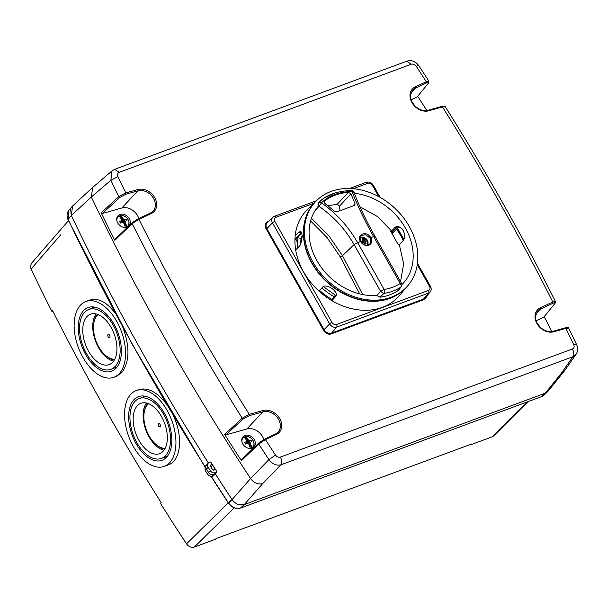 <?xml version="1.0" encoding="UTF-8"?>
<svg xmlns="http://www.w3.org/2000/svg" width="608" height="608" viewBox="0 0 608 608"><rect width="100%" height="100%" fill="white"/><g stroke="black" fill="none" stroke-linecap="round" stroke-linejoin="round"><path stroke-width="0.91" d="M123.568 219.374A16.127 9.173 -110.3 0 0 120.528 215.589A6.65 5.259 -136.9 0 1 128.037 219.549A6.65 5.259 -136.9 0 1 126.836 226.738A16.127 9.173 -110.3 0 0 124.921 221.753A16.158 5.533 -61.8 0 0 125.035 221.289A16.059 1.353 -23.7 0 1 126.966 220.636A14.311 13.672 -71.1 0 0 126.099 219.1A16.059 5.768 144.3 0 0 124.078 219.61A16.158 10.602 -167.8 0 0 123.568 219.374L122.14 221.289L121.775 220.636M126.836 226.738L123.948 222.33L124.921 221.753M122.14 221.289L122.694 221.51L123.401 220.818L121.136 217.36L120.338 217.649M120.946 218.416L121.136 217.36L120.407 215.559M123.401 220.818L124.078 219.61M125.111 227.711L125.278 227.316A6.65 5.259 -136.9 0 1 123.789 227.377M116.934 220.962A6.65 5.259 -136.9 0 1 118.97 216.167A16.127 9.173 69.7 0 1 122.01 219.952A16.158 2.394 109.7 0 1 121.896 220.415A16.059 5.768 144.3 0 0 119.548 221.525A14.311 1.771 58.8 0 0 120.414 223.06A16.059 1.353 -23.7 0 1 122.854 222.102A16.158 7.463 17.2 0 1 123.356 222.33A16.127 9.173 69.7 0 1 125.278 227.316M123.47 222.558L124.009 221.897L123.234 222.277M124.822 225.834L125.742 225.492L124.587 225.173M125.035 221.289L124.009 221.897M121.896 220.415L121.418 221.274M118.94 216.136A6.802 5.381 -136.9 0 1 120.209 215.718M126.669 227.134A6.802 5.381 -136.9 0 1 126.107 227.415M121.319 222.019L120.49 222.323L120.81 222.9M123.941 221.928L123.53 221.198L122.694 221.51M119.548 221.525L120.49 222.323M126.099 219.1L123.53 221.198M116.964 217.596L118.849 216.136A6.772 5.358 43.1 0 0 118.34 216.486A6.772 5.358 43.1 0 0 116.721 219.541M365.628 241.391L365.507 241.551A7.767 0.897 -44.8 0 0 365.628 241.391A7.737 1.687 -29.2 0 1 367.756 241.072L367.81 241.102A5.138 4.066 43.1 0 0 366.974 239.628L363.706 240.836L364.549 239.856A7.767 5.411 -140.2 0 0 364.23 239.613A7.775 4.978 -109.8 0 0 363.219 238.488L363.364 238.936L362.201 239.37M363.85 242.113A1.284 1.018 43.1 0 0 363.5 241.688L364.648 240.7L363.706 240.836M364.648 240.7L365.286 241.824M362.33 242.911L361.699 241.794L362.436 241.308L360.992 241.84M364.61 243.618L366.054 243.496L364.884 243.93A7.775 3.891 67 0 0 364.26 242.394L364.747 242.03M361.889 242.957A7.737 1.687 -29.2 0 1 363.713 242.106A7.767 2.668 -4.6 0 1 363.964 242.121A7.767 4.013 40.3 0 1 364.26 242.394M363.014 240.426A7.767 0.502 127.2 0 0 362.87 240.601L363.014 240.426A7.767 2.599 92 0 0 362.946 240.084A7.775 3.83 69.2 0 0 362.049 238.921L363.219 238.488M359.89 238.389A4.963 3.929 -136.9 0 1 361.182 237.515A4.963 3.929 -136.9 0 1 366.92 239.598A7.737 1.794 150.2 0 0 364.785 239.894A7.767 4.074 168.4 0 0 364.549 239.856M360.65 237.561A5.35 4.233 43.1 0 0 359.913 237.926M364.428 242.767L365.537 241.923A7.767 3.998 -81 0 0 365.507 241.551M363.5 241.688L364.101 240.89M363.911 240.639L364.785 239.894M363.417 241.733L362.748 241.429L362.93 240.555M362.991 240.327L363.364 238.936M362.748 241.429L364.23 239.613M366.054 243.496A7.775 4.917 -107.3 0 0 365.537 241.923M364.633 243.261L365.773 243.192M362.725 241.338A1.284 1.018 43.1 0 0 362.444 241.338L361.76 242.349M367.756 241.072A4.963 3.929 -136.9 0 1 367.156 245.161M362.87 240.601A7.737 1.794 150.2 0 0 360.833 241.574M361.836 242.22L362.239 241.581M362.999 241.764L363.736 240.859M266.517 227.878A6.057 4.796 43.1 0 0 267.284 230.06L323.502 329.414A6.057 4.796 43.1 0 0 327.241 332.675M316.472 200.724L274.345 216.319A2.022 1.148 69.7 0 0 274.109 216.471A5.624 4.446 43.1 0 0 272.848 217.254L267.269 222.566A6.057 4.796 43.1 0 0 266.866 228.593L324.049 329.658A6.057 4.796 43.1 0 0 331.634 333.07L423.578 299.037A6.057 4.796 43.1 0 0 425.243 297.874L430.175 291.962A5.624 4.446 43.1 0 1 428.632 293.041L423.578 299.037M401.858 291.604A62.373 49.347 -136.9 0 1 311.919 263.31A62.373 49.347 -136.9 0 1 311.266 206.819M398.909 226.526L392.365 233.632M396.53 229.186A63.027 49.871 -136.9 0 1 403.256 240.601M331.512 300.398L336.133 295.465M391.772 231.77A60.101 47.553 43.1 0 1 392.145 232.286L397.746 226.305M294.941 239.651L296.696 239.985L297.707 238.906L295.762 238.526L301.621 232.309M405.779 287.972L399.692 295.268A63.027 49.871 -136.9 0 1 331.892 300.626A63.027 49.871 -136.9 0 1 318.942 291.065A63.027 49.871 -136.9 0 1 303.559 271.882A63.027 49.871 -136.9 0 1 295.67 249.926A63.027 49.871 -136.9 0 1 295.192 235.752A63.027 49.871 -136.9 0 1 307.754 209.213L314.632 202.662M392.145 232.286L391.582 232.492M391.978 233.054L392.715 232.78L392.183 233.35M295.192 235.752L298.824 232.195L300.61 231.352L301.667 232.416L302.237 236.436L300.778 244.097L299.706 245.921L295.67 249.926M318.942 291.065L322.445 287.265C326.306 282.462 340.054 292.592 335.396 296.826L331.892 300.626M297.707 238.906A57.973 45.874 43.1 0 0 297.555 248.079M319.557 290.396A57.973 45.874 43.1 0 0 331.968 299.463L331.238 300.238M331.406 300.337L331.968 299.463M335.738 296.377L335.996 295.883M205.002 466.602A2020.072 1598.326 -136.9 0 1 68.088 219.382L68.674 210.558C66.766 213.096 66.538 216.106 67.997 219.602L132.377 344.622L204.866 466.746M544.054 395.132L541.781 396.545L240.73 507.969C236.071 509.185 232.005 507.513 228.532 502.968A2020.072 1598.326 -136.9 0 1 211.242 476.383M527.683 401.797L492.252 436.795L493.757 435.845M230.888 500.24L186.519 543.856C188.738 546.774 191.345 547.838 194.34 547.063L215.506 539.228L216.197 538.544L471.785 443.946L471.086 444.63L470.888 444.273M492.252 436.795L471.086 444.63M207.533 464.314A4.043 3.2 -136.9 0 0 206.522 464.976A4.043 3.2 43.1 0 0 206.484 469.11A4.043 3.2 -136.9 0 1 206.522 464.976L204.942 466.663L205.215 470.463A2026.13 1603.121 43.1 0 0 207.358 473.822C208.757 475.722 210.254 476.558 211.858 476.322L213.545 474.514A4.043 3.2 -136.9 0 1 208.628 472.469A4.043 3.2 43.1 0 0 213.545 474.514L215.316 473.86A2020.072 1598.326 43.1 0 0 232.066 499.594C235.532 504.138 239.605 505.803 244.272 504.579L545.285 393.171L541.66 396.614L544.076 395.101M31.441 263.355L30.4 266.312L31.046 269.055L60.663 234.893M52.797 311.159L51.923 311.486L52.6 310.764A2014.015 1593.538 43.1 0 0 161.15 502.626L160.474 503.348A2014.015 1593.538 -136.9 0 0 186.519 543.856M51.923 311.486A2014.015 1593.538 -136.9 0 1 31.046 269.055M205.215 470.463L206.484 469.11A2026.13 1603.121 43.1 0 0 208.628 472.469L207.358 473.822M210.961 467.142L210.999 467.111A1.011 0.798 43.1 0 0 210.771 466.845A1.011 0.798 -136.9 0 1 210.999 467.111A2020.072 1598.326 43.1 0 0 212.77 469.893A2020.072 1598.326 43.1 0 1 210.999 467.111L212.686 465.302A1.011 0.798 43.1 0 0 211.455 464.793L210.292 466.032M68.484 219.617L68.088 219.382L71.349 215.528A2020.072 1598.326 43.1 0 0 208.384 463A2020.072 1598.326 43.1 0 1 71.341 215.521L91.314 197.007L110.861 180.264A2014 1593.53 43.1 0 0 118.773 196.65L101.179 212.808L102.425 213.454L119.958 197.357L118.773 196.65L125.826 192.918A2007.988 1588.765 -136.9 0 1 117.944 176.594L110.861 180.264L112.001 170.886L114.646 169.328L406.668 61.241C411.966 59.364 416.123 62.16 418.722 65.573L416.191 66.204A2007.988 1588.765 -136.9 0 1 426.314 81.7L415.294 86.853A14.144 11.187 43.1 0 0 411.912 102.57A14.144 11.187 43.1 0 0 428.83 110.778L442.449 106.947L445.314 106.856C445.489 106.18 444.304 106.043 441.75 106.43L428.131 110.253A1.011 0.555 74.3 0 1 428.83 110.778M210.315 470.66L208.628 472.469A2026.13 1603.121 43.1 0 1 206.484 469.11L208.172 467.301A2026.13 1603.121 43.1 0 0 210.315 470.66A4.043 3.2 -136.9 0 0 215.232 472.712L213.545 474.514L215.316 473.86A2020.072 1598.326 43.1 0 0 232.074 499.601L228.851 503.059M215.232 472.712L217.117 472.021L213.37 475.942L211.858 476.322M114.737 359.275A24.244 13.786 69.7 0 1 106.028 355.786A24.244 13.786 69.7 0 1 93.868 322.924A24.244 13.786 69.7 0 1 98.207 314.602M114.342 360.004A25.452 14.47 69.7 0 1 106.818 356.425L106.028 355.786M93.868 322.924L94.05 321.928A25.452 14.47 69.7 0 1 97.432 314.313M116.09 368.212A33.934 19.296 69.7 0 1 114.593 367.969M92.431 308.104A33.934 19.296 69.7 0 1 93.412 306.941M114.023 324.246A33.934 19.296 69.7 0 1 111.621 371.222A33.934 19.296 69.7 0 1 81.746 346.096A33.934 19.296 69.7 0 1 88.061 307.564A33.934 19.296 69.7 0 1 114.023 324.246M163.582 414.223A31.92 18.149 -110.3 0 0 139.164 398.544A31.92 18.149 -110.3 0 0 133.22 434.773A31.92 18.149 -110.3 0 0 161.318 458.409A31.92 18.149 -110.3 0 0 163.582 414.223M161.47 416.48A26.866 15.276 69.7 0 1 159.57 453.667A26.866 15.276 69.7 0 1 135.918 433.778A26.866 15.276 69.7 0 1 140.919 403.279A26.866 15.276 69.7 0 1 161.47 416.48M130.857 394.212A40.402 22.975 -110.3 0 0 130.842 441.606A40.402 22.975 -110.3 0 0 164.266 466.366A40.402 22.975 -110.3 0 0 171.783 420.5A40.402 22.975 -110.3 0 0 136.215 390.587A40.402 22.975 -110.3 0 0 130.857 394.212M136.215 390.587L138.594 389.705C147.63 387.076 156.872 391.803 166.318 403.879M173.174 415.378C183.373 436.088 181.078 460.955 168.188 464.869M164.426 413.318A33.934 19.296 69.7 0 1 162.024 460.302A33.934 19.296 69.7 0 1 132.149 435.168A33.934 19.296 69.7 0 1 138.464 396.644A33.934 19.296 69.7 0 1 164.426 413.318M146.49 403.005A26.866 15.276 -110.3 0 0 145.89 430.084A26.866 15.276 -110.3 0 0 163.97 450.247M147.828 403.393A25.452 14.47 -110.3 0 0 144.453 411L144.263 412.004A24.244 13.786 -110.3 0 0 156.431 444.866A24.244 13.786 -110.3 0 0 165.14 448.354M156.431 444.866L157.221 445.504A25.452 14.47 -110.3 0 0 164.738 449.084M148.603 403.682A24.244 13.786 -110.3 0 0 144.263 412.004M160.01 424.346A1.748 0.996 -110.3 0 0 158.445 423.647A1.748 0.996 -110.3 0 0 158.551 425.912A1.748 0.996 -110.3 0 0 160.117 426.611A1.748 0.996 -110.3 0 0 160.01 424.346M143.815 396.021A33.934 19.296 -110.3 0 0 142.834 397.184M164.988 457.049A33.934 19.296 -110.3 0 0 166.486 457.292M122.854 327.264C130.036 346.978 129.618 362.148 121.592 372.78L116.242 376.405L113.871 377.287A40.402 22.975 69.7 0 1 78.303 347.366A40.402 22.975 69.7 0 1 85.819 301.507A40.402 22.975 69.7 0 1 119.244 326.26A40.402 22.975 69.7 0 1 119.229 373.654A40.402 22.975 69.7 0 1 113.871 377.287M89.771 300.086C98.352 297.525 106.978 302.13 115.649 313.888M109.615 335.266A1.748 0.996 69.7 0 1 109.721 337.531A1.748 0.996 69.7 0 1 108.148 336.832A1.748 0.996 69.7 0 1 108.042 334.567A1.748 0.996 69.7 0 1 109.615 335.266M113.574 361.167A26.866 15.276 69.7 0 1 95.494 341.004A26.866 15.276 69.7 0 1 96.087 313.926M111.074 327.4A26.866 15.276 69.7 0 1 109.166 364.595A26.866 15.276 69.7 0 1 85.515 344.698A26.866 15.276 69.7 0 1 90.516 314.199A26.866 15.276 69.7 0 1 111.074 327.4M113.179 325.143A31.92 18.149 -110.3 0 0 88.768 309.464A31.92 18.149 -110.3 0 0 82.825 345.694A31.92 18.149 -110.3 0 0 110.922 369.33A31.92 18.149 -110.3 0 0 113.179 325.143M71.349 215.528L70.574 209.365M240.464 508.06L244.279 504.579L238.108 504.412M248.596 440.359A16.127 9.173 -110.3 0 0 245.556 436.574A6.65 5.259 -136.9 0 1 253.065 440.534A6.65 5.259 -136.9 0 1 251.864 447.724A16.127 9.173 -110.3 0 0 249.941 442.738A16.158 5.533 -61.8 0 0 250.063 442.274A16.059 1.353 -23.7 0 1 251.993 441.613A14.311 13.672 -71.1 0 0 251.119 440.078A16.059 5.768 144.3 0 0 249.105 440.587A16.158 10.602 -167.8 0 0 248.596 440.359L247.167 442.274L246.802 441.621M251.864 447.724L248.976 443.308L249.941 442.738M247.167 442.274L247.722 442.487L248.429 441.803L246.164 438.338L245.366 438.634M245.974 439.402L246.164 438.338L245.434 436.544M248.429 441.803L249.105 440.587M250.139 448.696L250.306 448.294A6.65 5.259 -136.9 0 1 248.816 448.362M241.954 441.94A6.65 5.259 -136.9 0 1 243.998 437.152A16.127 9.173 69.7 0 1 247.038 440.937A16.158 2.394 109.7 0 1 246.924 441.4A16.059 5.768 144.3 0 0 244.576 442.502A14.311 1.771 58.8 0 0 245.442 444.038A16.059 1.353 -23.7 0 1 247.874 443.08A16.158 7.463 17.2 0 1 248.383 443.316A16.127 9.173 69.7 0 1 250.306 448.294M248.497 443.544L249.037 442.882L248.262 443.255M249.85 446.819L250.77 446.477L249.614 446.158M250.063 442.274L249.037 442.882M246.924 441.4L246.445 442.259M243.968 437.122A6.802 5.381 -136.9 0 1 245.237 436.704M251.697 448.119A6.802 5.381 -136.9 0 1 251.134 448.392M246.346 442.996L245.518 443.308L245.837 443.878M248.968 442.913L248.558 442.183L247.722 442.487M244.576 442.502L245.518 443.308M251.119 440.078L248.558 442.183M241.984 438.573L243.869 437.122A6.772 5.358 43.1 0 0 243.367 437.471A6.772 5.358 43.1 0 0 241.748 440.526M321.875 199.713L318.448 202.738L321.465 202.852C328.768 195.586 338.968 191.809 352.055 191.535L350.679 190.813M315.316 210.277L319.018 206.332C317.916 205.329 317.726 204.136 318.448 202.738L318.47 202.715A3.032 3.032 0 0 0 318.425 202.768L318.273 206.31A57.304 45.342 -136.9 0 0 317.938 206.705A57.304 45.342 -136.9 0 0 319.436 264.769A57.304 45.342 -136.9 0 0 376.762 295.465L380.038 297.228L383.899 293.421L380.669 291.498L376.367 295.777M324.52 197.828L335.054 192.964M374.824 236.922C375.28 236.269 374.878 236.155 373.631 236.573C364.648 220.658 357.451 205.648 352.055 191.535L354.061 192.447C359.237 206.211 366.221 220.871 375.007 236.436L401.546 283.351A3.032 0.684 -29.5 0 0 400.178 283.488A56.293 44.536 -136.9 0 1 384.127 289.431L357.58 242.516C348.468 226.64 336.429 213.423 321.465 202.852L319.018 206.332C333.602 216.486 345.306 229.231 354.122 244.591L342.486 255.694L328.723 235.6L311.44 218.211M351.181 190.494A3.032 3.032 0 0 1 354.054 192.455L354.092 192.554M401.288 286.718L400.816 287.158A3.032 1.816 56.8 0 0 400.178 283.488L373.631 236.573L370.751 237.644C366.867 230.28 355.969 234.285 360.468 241.452L354.122 244.591L380.669 291.498A3.032 0.684 -29.5 0 1 384.127 289.431A3.032 1.566 -98.3 0 1 383.899 293.421A59.318 46.938 43.1 0 0 400.816 287.158L398.278 290.48A59.592 47.15 43.1 0 1 380.038 297.228M328.1 205.876A56.559 44.756 -136.9 0 1 336.9 204.592A2.022 1.596 -136.9 0 1 339.196 206.416L350.976 193.83L355.026 203.71L352.944 205.945M355.026 203.71L354.365 205.413L354.867 205.094M354.365 205.413L336.946 211.865L334.59 211.28L324.915 203.475L324.3 201.294M324.216 201.4L324.414 201.195C330.676 196.141 338.664 193.177 348.384 192.318L336.9 204.592M350.976 193.83L348.384 192.318M360.605 241.406L360.916 235.684L365.56 234.627L370.029 238.085A6.057 4.796 -136.9 0 1 369.778 243.96C366.791 246.118 363.774 245.275 360.742 241.422C359.526 239.932 359.586 238.017 360.916 235.684M400.55 281.58L403.628 263.849L399.334 244.659L398.445 244.956L390.693 231.253L391.582 230.956L377.401 216.509L359.982 206.842M310.604 220.902L327.119 237.637L340.351 257.017L359.647 293.877M302.222 235.615L301.196 236.816L302.381 236.96M323.342 286.573L335.365 295.26L334.772 296.157L336.232 294.629M297.228 236.96A59.592 47.15 43.1 0 0 297.152 237.629L301.773 232.689M297.152 237.629L301.044 238.382L302.214 237.128M391.582 230.956L395.177 227.27L396.629 226.419L398.43 226.396L402.131 228.859L403.507 231.078L404.335 233.616L404.206 238.625L403.324 240.502L399.334 244.659M397.495 226.298L392.677 231.435L391.218 231.975M301.044 238.382A55.351 43.791 43.1 0 0 300.724 244.211M336.163 295.321L332.196 299.562A59.592 47.15 43.1 0 0 332.264 299.6M321.89 287.865A55.351 43.791 43.1 0 0 334.028 296.689L335.365 295.26M334.028 296.689L332.196 299.562M331.185 191.391A62.419 49.385 43.1 0 0 315.56 201.674A62.419 49.385 43.1 0 0 327.385 280.387A62.419 49.385 43.1 0 0 406.706 286.984A62.419 49.385 43.1 0 0 402.823 216.896A62.419 49.385 43.1 0 0 331.185 191.391M315.56 201.674L314.716 202.57A62.419 49.385 43.1 0 0 326.542 281.284A62.419 49.385 43.1 0 0 405.863 287.88L406.706 286.984M367.977 245.016A6.057 4.796 43.1 0 0 368.076 243.945M361.053 237.378A6.057 4.796 43.1 0 0 359.974 237.553M317.688 207.009L318.273 206.31M354.38 193.314A57.304 45.342 -136.9 0 1 406.433 229.976A57.304 45.342 -136.9 0 1 401.926 284.552M339.196 206.416A156.552 123.872 43.1 0 0 340.191 210.664M401.318 286.687L398.278 290.48M208.172 467.301A4.043 3.2 -136.9 0 1 208.21 463.174A4.043 3.2 -136.9 0 1 209.22 462.506L210.695 461.966A2019.936 1598.219 43.1 0 0 217.117 472.021M212.686 465.302A2020.072 1598.326 43.1 0 0 214.822 468.654A1.011 0.798 43.1 0 1 214.563 469.855L213.78 470.144A1.011 0.798 -136.9 0 1 212.549 469.627A2023.105 1600.727 -136.9 0 1 210.414 466.275A1.011 0.798 -136.9 0 1 210.672 465.082L211.455 464.793M553.006 331.337A1.011 0.555 74.3 0 1 553.158 331.238C548.705 332.28 544.396 330.927 540.231 327.172C536.811 322.863 533.011 318.904 537.837 310.992A13.133 10.389 -136.9 0 1 540.436 309.122L552.915 303.286L552.801 302.001A2007.988 1588.765 -136.9 0 0 442.449 106.947L441.75 106.43M417.149 96.961L428.511 83.045L417.149 96.961L411.16 99.765M445.314 106.856C485.397 170.498 522.105 235.387 555.454 301.522L552.801 302.001L540.322 307.838A14.144 11.187 43.1 0 0 536.94 323.555A14.144 11.187 43.1 0 0 553.858 331.763L565.881 328.381L568.784 328.419C568.822 327.606 567.629 327.416 565.182 327.864L553.158 331.238A1.011 0.555 74.3 0 1 553.858 331.763M543.696 317.239L555.036 303.331L543.696 317.239L536.188 320.75M225.796 434.902L243.36 418.798L249.272 415.674L249.265 414.352L242.235 418.198L224.61 434.363L225.796 434.902L246.848 428.982A13.133 10.389 -136.9 0 1 263.811 439.5M224.61 434.363A2018.188 1596.836 43.1 0 0 241.429 460.697L241.46 459.633M249.272 415.674L262.884 411.852A1.011 0.555 -105.7 0 0 262.884 410.522L249.265 414.352A2007.988 1588.765 -136.9 0 1 138.905 219.298L138.054 218.834L132.217 222.733L114.92 239.347L114.821 240.312L132.164 223.645L138.905 219.298L151.392 213.461A14.144 11.187 43.1 0 0 154.766 197.744A14.144 11.187 43.1 0 0 137.856 189.536L125.826 192.918L125.833 194.241L137.864 190.866A1.011 0.555 -105.7 0 0 137.856 189.536M138.776 218.5A13.133 10.389 43.1 0 0 121.82 207.997L102.425 213.454M426.839 110.527A2018.188 1596.836 43.1 0 0 417.734 96.353M551.646 331.535A2018.188 1596.836 43.1 0 0 544.228 316.684M117.944 176.594C117.154 174.557 117.602 173.12 119.29 172.307L411.304 64.22L406.668 61.248M119.29 172.307L114.654 169.328M426.512 296.354A6.057 4.796 -136.9 0 1 425.478 298.596A6.057 4.796 -136.9 0 1 423.958 299.592L331.231 333.914A6.057 4.796 -136.9 0 1 323.646 330.501L265.985 228.578A6.057 4.796 -136.9 0 1 266.236 222.703A6.057 4.796 -136.9 0 1 267.748 221.707L268.44 221.456M101.179 212.808A2018.188 1596.836 43.1 0 0 114.821 240.312M92.712 187.401L91.306 196.984A2018.552 1597.132 43.1 0 0 250.58 478.511L232.074 499.601M565.182 327.864L565.881 328.381A2007.988 1588.765 -136.9 0 1 573.762 344.706C574.552 346.742 574.104 348.179 572.424 348.992L280.402 457.079C278.54 457.573 276.906 456.912 275.515 455.096L268.903 459.602L250.58 478.511M573.762 344.706L576.696 344.797C578.178 348.103 577.98 351.242 576.118 354.198L572.88 356.744L561.48 373.084L564.794 370.401M572.424 348.992C573.998 352.176 574.15 354.76 572.88 356.744L280.866 464.824C282.135 462.848 281.983 460.264 280.402 457.079M264.655 439.113L275.454 434.066A1.011 0.585 65 0 1 275.568 433.983L264.541 439.136L258.886 442.92L258.742 444.045A2014 1593.53 43.1 0 0 268.903 459.602C272.407 464.117 276.397 465.857 280.866 464.824L262.595 483.702C257.777 484.644 253.772 482.919 250.595 478.526M262.595 483.702L244.272 504.579L545.292 393.163L548.18 391.081M265.848 223.189A6.057 4.796 -136.9 0 1 266.904 222.612L267.748 221.707M425.653 297.388A6.057 4.796 -136.9 0 1 425.015 299.007M267.429 222.414L266.904 222.612M297.441 242.364A3.032 2.394 -136.9 0 1 296.856 239.818M254.296 439.66A7.471 5.913 43.1 0 0 243.071 436.688A7.471 5.913 43.1 0 0 244.492 446.112A7.471 5.913 43.1 0 0 253.984 446.903A7.471 5.913 43.1 0 0 254.296 439.66M243.223 437.585A7.471 5.913 43.1 0 0 242.204 437.996M252.746 447.853A7.471 5.913 43.1 0 0 253.08 446.812M128.273 226.526A7.471 5.913 -136.9 0 1 119.054 224.724A7.471 5.913 -136.9 0 1 118.043 215.703A7.471 5.913 -136.9 0 1 129.268 218.675A7.471 5.913 -136.9 0 1 129.238 225.598M72.557 206.051L71.341 215.521M128.06 225.826A7.471 5.913 -136.9 0 1 127.718 226.868M117.184 217.01A7.471 5.913 -136.9 0 1 118.203 216.6M126.829 226.913A6.772 5.358 43.1 0 0 128.159 225.674A6.772 5.358 43.1 0 0 128.144 219.754M124.252 216.114A6.772 5.358 43.1 0 0 120.468 215.551M417.27 264.708L429.529 286.376A3.602 2.85 -136.9 0 1 428.48 290.457L336.528 324.49A3.602 2.85 -136.9 0 1 332.021 322.468L274.839 221.396A3.602 2.85 -136.9 0 1 275.895 217.314A2.022 1.148 69.7 0 0 274.345 216.319L272.848 217.254A5.624 4.446 43.1 0 0 272.468 222.84L329.65 323.912L324.049 329.658M266.866 228.593L272.468 222.84A2.022 0.456 150.5 0 1 274.839 221.396M332.021 322.468A2.022 0.456 150.5 0 0 329.65 323.912A5.624 4.446 43.1 0 0 336.688 327.074L428.632 293.041A2.022 1.148 69.7 0 0 428.48 290.457M331.634 333.07L336.688 327.074A2.022 1.148 69.7 0 0 336.528 324.49M353.187 188.7L367.84 183.282A3.602 2.85 -136.9 0 1 372.347 185.303L378.761 196.642M396.925 228.745L403.461 240.304M275.895 217.314L314.1 203.171M366.054 182.438A2.022 1.148 69.7 0 1 366.297 182.286A2.022 1.148 69.7 0 1 367.84 183.282M349.539 188.488L366.297 182.286C369.178 181.556 371.496 182.529 373.259 185.212A2.022 0.456 150.5 0 0 372.347 185.303M417.46 263.34L430.441 286.284A2.022 0.456 150.5 0 0 429.529 286.376M298.824 232.195L301.249 232.666M194.34 547.063L234.224 507.84M541.546 396.629L240.616 508.045C235.881 509.268 231.823 507.642 228.426 503.166L210.999 476.368M251.856 447.898A6.772 5.358 43.1 0 0 253.186 446.66A6.772 5.358 43.1 0 0 253.171 440.732M249.28 437.091A6.772 5.358 43.1 0 0 245.495 436.536C250.587 435.229 256.34 442.829 253.186 446.66L252.176 448.111M360.468 241.452L360.468 241.452A6.665 5.274 43.1 0 0 368.805 245.199A6.665 5.274 43.1 0 0 370.751 237.644L370.029 238.085M340.351 257.017L342.486 255.694L362.725 294.568M397.32 226.48L395.177 227.27M214.822 468.654L213.393 470.182M427.979 110.352A1.011 0.555 74.3 0 1 428.131 110.253C423.677 111.294 419.368 109.942 415.203 106.187C411.783 101.878 407.983 97.918 412.817 90.014A13.133 10.389 -136.9 0 1 415.408 88.137L426.436 82.984C428.389 82.126 428.997 82.217 428.268 83.243L428.518 82.004M415.294 86.853A1.011 0.585 -115 0 1 415.408 88.137L411.168 92.674M536.195 313.652L540.436 309.122A1.011 0.585 -115 0 0 540.322 307.838M552.915 303.286C554.884 302.419 555.507 302.503 554.785 303.529M243.36 418.798L242.235 418.198A2014 1593.53 43.1 0 1 132.164 223.645L132.217 222.733M246.848 428.982L262.884 411.852A13.133 10.389 -136.9 0 1 277.514 417.81A13.133 10.389 -136.9 0 1 278.054 432.189L275.568 433.983A1.011 0.585 65 0 1 276.42 434.446A14.144 11.187 43.1 0 0 279.794 418.73A14.144 11.187 43.1 0 0 262.884 410.522M278.054 432.189A13.133 10.389 -136.9 0 1 275.69 433.952M264.434 439.212L265.392 439.599L276.42 434.446M241.429 460.697L258.742 444.045L265.392 439.599A2007.988 1588.765 -136.9 0 0 275.515 455.096M258.886 442.92L241.467 459.625M119.958 197.357L125.833 194.241M138.168 218.812L150.427 213.081A1.011 0.585 65 0 1 150.541 212.998A1.011 0.585 65 0 1 151.392 213.461M121.82 207.997L137.864 190.866A13.133 10.389 -136.9 0 1 152.486 196.825A13.133 10.389 -136.9 0 1 153.026 211.204A13.133 10.389 -136.9 0 1 150.662 212.967M137.948 218.91L132.377 222.634M418.722 65.573L428.876 81.122L426.314 81.7L426.436 82.984M411.304 64.22C413.174 63.726 414.8 64.387 416.191 66.204M561.48 373.084L545.292 393.163M120.437 215.551C125.56 214.244 131.313 221.844 128.159 225.674L127.148 227.126M367.62 245.1L366.654 239.24L360.795 237.462L359.921 237.918M403.925 239.415L397.518 228.084M380.167 197.418L373.259 185.212M430.441 286.284C431.52 288.519 431.429 290.411 430.175 291.962M547.534 391.772L544.023 395.139M493.749 435.852L528.55 401.47M31.426 263.37L68.491 220.636M164.266 466.366L168.203 464.907M161.318 458.409L167.474 456.129M139.164 398.544L145.312 396.264M89.756 300.048L85.819 301.507M94.916 307.184L88.768 309.464M117.07 367.05L110.922 369.33M71.926 206.728L68.651 210.588M351.173 190.494C336.604 191.11 325.698 195.183 318.47 202.715M401.28 286.733A3.032 3.032 0 0 0 401.546 283.351M206.522 464.976L208.21 463.174M555.446 301.53L555.036 303.331M264.541 439.136L258.727 443.027M138.054 218.834L150.541 212.998L153.026 211.204M568.792 328.419L576.703 344.797M92.317 187.728L72.451 206.15M564.437 370.91L548.135 391.134M564.71 370.523L576.11 354.19M428.868 81.122L428.511 83.045M92.53 187.553L112.032 170.871"/></g></svg>
